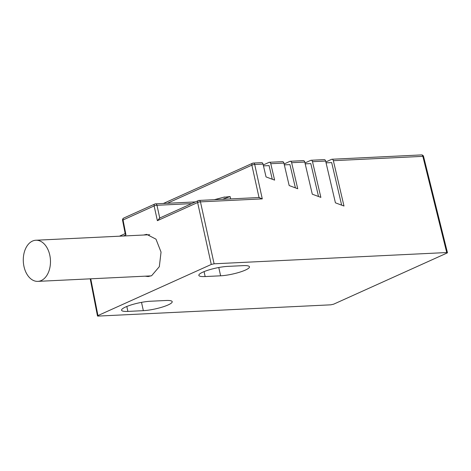 <?xml version="1.0" encoding="UTF-8"?>
<svg xmlns="http://www.w3.org/2000/svg" width="471" height="471" viewBox="0 0 471 471"><rect width="100%" height="100%" fill="white"/><g stroke="black" fill="none" stroke-linecap="round" stroke-linejoin="round"><path stroke-width="0.71" d="M325.85 161.947L331.649 159.328A2.061 1.36 87.2 0 1 331.99 159.245A2.061 1.36 87.2 0 1 333.368 160.688L343.989 206.021L335.423 202.824L325.644 161.058A2.061 1.36 -92.8 0 0 324.26 159.622L311.125 160.258A2.061 1.36 87.2 0 1 312.503 161.694L320.863 197.384L312.297 194.187L304.772 162.071A2.061 1.36 -92.8 0 0 303.395 160.629L290.254 161.265A2.061 1.36 87.2 0 1 291.637 162.707L297.737 188.747L289.17 185.55L283.907 163.078A2.061 1.36 -92.8 0 0 282.529 161.641L269.388 162.277A2.061 1.36 87.2 0 1 270.772 163.714L274.611 180.11L266.044 176.913L263.042 164.091A2.061 1.36 -92.8 0 0 261.664 162.648L253.321 163.054A2.061 1.36 87.2 0 1 254.705 164.497A2.061 0.442 167.6 0 0 251.867 165.15A2.061 1.495 -114.3 0 1 252.574 163.237L163.372 203.472M304.984 162.954L310.783 160.34A2.061 1.36 87.2 0 1 311.125 160.258M284.113 163.967L289.918 161.347A2.061 1.36 87.2 0 1 290.254 161.265M263.248 164.974L269.053 162.36A2.061 1.36 87.2 0 1 269.388 162.277M272.267 179.239L269.076 165.604L263.46 165.874M295.394 187.876L289.942 164.597L284.325 164.868M318.526 196.513L310.807 163.584L305.19 163.855M341.652 205.15L331.672 162.577L326.062 162.848M90.762 278.808L97.95 315.576C97.22 315.935 97.309 316.106 98.204 316.082C97.309 316.106 97.22 315.935 97.95 315.576L211.273 264.461L214.105 263.801L446.726 252.544C447.627 252.527 447.715 252.697 446.985 253.051C447.715 252.697 447.627 252.527 446.726 252.544L422.852 156.354A2.061 1.36 -92.8 0 0 421.474 154.918L331.99 159.245M447.45 252.68L423.57 156.478A2.061 0.394 166.1 0 0 422.852 156.354L333.368 160.688M446.985 253.051L333.662 304.172L330.83 304.825L98.204 316.082M150.432 301.24L165.886 300.492A18.016 3.409 167.5 0 1 172.203 301.675A18.016 3.409 167.5 0 1 162.418 307.039A18.016 3.409 167.5 0 1 143.349 310.66L127.894 311.408A18.016 3.409 167.5 0 1 121.571 310.224A18.016 3.409 167.5 0 1 131.362 304.861A18.016 3.409 167.5 0 1 150.432 301.24M227.693 266.386L243.154 265.638A18.016 3.409 167.5 0 1 249.471 266.822A18.016 3.409 167.5 0 1 239.686 272.185A18.016 3.409 167.5 0 1 220.616 275.806L205.162 276.554A18.016 3.409 167.5 0 1 198.839 275.37A18.016 3.409 167.5 0 1 208.629 270.007A18.016 3.409 167.5 0 1 227.693 266.386M259.038 197.602L262.282 198.88L200.458 201.871A2.061 0.442 167.6 0 0 197.62 202.53A2.061 1.495 -114.3 0 1 198.326 200.611L159.298 218.22M167.346 203.278L251.867 165.15L259.021 197.532M223.866 197.261L230.119 196.566L222.495 199.298M159.751 218.014L156.967 205.291A2.061 0.442 167.6 0 0 154.129 205.945L123.049 219.969L125.957 234.858L125.233 233.904L122.578 220.322A2.061 0.389 168.9 0 1 123.049 219.969A2.061 1.495 65.7 0 1 123.755 218.049A2.061 2.061 0 0 0 122.578 220.322M123.755 218.049L154.835 204.025A2.061 1.495 -114.3 0 0 154.129 205.945L157.379 220.681L159.775 218.097M143.655 235.023L146.669 234.364L155.983 239.162L161.047 252.097L159.322 266.68L151.633 275.7L148.177 276.548L145.121 276.177M41.254 280.539A20.589 13.582 87.2 0 1 37.874 281.37A20.589 13.582 87.2 0 1 23.55 264.066A20.589 13.582 87.2 0 1 32.505 241.064A20.589 13.582 87.2 0 1 35.884 240.239A20.589 13.582 87.2 0 1 50.209 257.543A20.589 13.582 87.2 0 1 41.254 280.539M252.986 163.137A2.061 1.36 87.2 0 1 253.321 163.054A2.061 2.061 0 0 0 252.568 163.237M263.042 164.091L254.705 164.497L262.282 198.88M283.907 163.078L270.772 163.714M304.772 162.071L291.637 162.707M325.644 161.058L312.503 161.694M214.105 263.801L200.458 201.871A2.061 1.36 87.2 0 0 199.074 200.434A2.061 2.061 0 0 0 198.326 200.611M230.637 198.903L230.119 196.566M155.247 203.931A2.061 1.36 87.2 0 1 155.583 203.849A2.061 1.36 87.2 0 1 156.967 205.291L191.685 203.607M211.273 264.461L197.62 202.53L157.379 220.681M125.957 234.858L123.414 236.006M126.799 306.48L127.894 311.408M143.349 310.66L141.512 302.37M198.738 200.516A2.061 1.36 87.2 0 1 199.074 200.434L259.439 197.508M204.067 271.626L205.162 276.554M220.616 275.806L218.78 267.51M90.226 278.838L97.479 315.929M423.576 156.49A2.061 2.061 0 0 0 421.474 154.918M195.43 201.918L155.583 203.849A2.061 2.061 0 0 0 154.835 204.025M224.561 196.996L214.346 199.692M125.18 233.61L119.446 236.195M151.197 275.882L37.874 281.37M149.725 234.729L35.884 240.239"/></g></svg>
